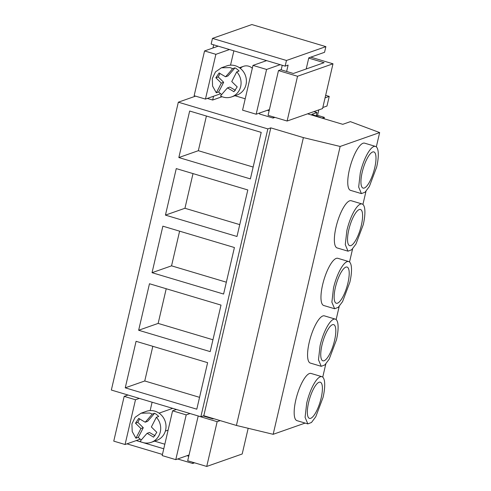 <?xml version="1.0" encoding="UTF-8"?>
<svg xmlns="http://www.w3.org/2000/svg" width="491" height="491" viewBox="0 0 491 491"><rect width="100%" height="100%" fill="white"/><g stroke="black" fill="none" stroke-linecap="round" stroke-linejoin="round"><path stroke-width="0.74" d="M266.607 60.614L252.982 65.401L242.566 110.162L256.167 114.225L269.418 109.567M234.956 95.733L245.212 98.789M218.182 46.16L204.557 50.947L194.141 95.714L205.453 99.09L220.637 93.75M310.729 57.159L332.99 63.799L322.575 108.566L287.112 121.025L268.074 115.342L278.489 70.581L280.852 69.747L293.366 73.484L324.097 62.682L308.735 58.098M332.99 63.799L297.534 76.265L278.489 70.581M204.557 50.947L215.874 54.323L229.493 49.536M252.982 65.401L266.582 69.458L280.208 64.671M252.319 68.249A9.495 8.887 -109.4 0 0 243.481 66.322A9.495 8.887 -109.4 0 0 240.277 68.353M266.582 69.458L256.167 114.225M233.869 50.843L230.537 65.168M215.874 54.323L205.453 99.09M297.534 76.265L287.112 121.025M322.826 107.498L326.981 106.038L329.228 96.402L325.656 95.34M324.029 118.73L324.348 117.367L317.542 115.342L318.812 109.886M329.228 96.402L325.067 97.869M317.542 115.342L316.192 115.815M324.348 117.367L322.114 118.153M251.877 24.55L325.871 46.633L286.468 60.479L212.474 38.396L251.877 24.55M306.2 68.973L308.79 57.84L324.551 52.304L325.871 46.633M316.167 115.931L316.959 112.513L313.921 111.604M206.245 416.896L206.343 416.478M194.559 462.817L192.693 463.473L192.957 462.338M305.12 423.082L273.168 434.308L236.41 425.452L203.808 415.724L200.85 416.761L111.347 390.044L178.331 102.196L195.571 96.138M136.271 440.574L163.767 448.78M186.985 455.709L188.74 456.237M192.693 463.473L177.656 458.987M162.447 454.445L126.948 443.852M222.085 96.721L212.677 100.029L207.331 98.427M307.605 113.826L342.767 124.321L350.396 121.645L379.653 132.576L340.153 146.459L303.395 137.603L270.793 127.869L267.841 128.906L178.331 102.196M274.942 117.392L273.076 118.049L259.469 113.992L259.708 112.979M212.953 47.995L213.689 44.822M286.468 60.479L285.154 66.15L211.155 44.061L212.474 38.396M285.154 66.15L288.107 65.107L286.627 71.471M273.076 118.049L273.34 116.913M212.677 100.029L213.56 96.242M269.123 110.813L267.368 110.291M322.133 118.165L311.834 114.317L316.959 112.513M379.653 132.576L376.327 146.858M365.991 191.269L362.929 204.428M352.599 248.839L349.531 261.998M339.201 306.409L336.139 319.573M325.803 363.978L322.74 377.143M340.153 146.459L273.168 434.308M375.511 146.41L364.629 143.163A24.63 7.169 106.6 0 0 349.408 169.634A24.63 7.169 106.6 0 0 350.543 190.361L361.425 193.614L365.065 192.196L369.367 186.463L376.646 167.136A24.63 7.169 106.6 0 0 375.511 146.41A24.63 7.169 106.6 0 0 360.29 172.881L358.669 187.053L361.425 193.614M362.113 203.98L351.231 200.733A24.63 7.169 106.6 0 0 336.016 227.204A24.63 7.169 106.6 0 0 337.145 247.937L348.027 251.183L351.666 249.766L355.969 244.039L363.248 224.706A24.63 7.169 106.6 0 0 362.113 203.98A24.63 7.169 106.6 0 0 346.898 230.451L345.271 244.622L348.027 251.183M335.322 319.119L324.441 315.873A24.63 7.169 106.6 0 0 309.22 342.344A24.63 7.169 106.6 0 0 310.349 363.076L321.231 366.323L324.876 364.905L329.179 359.179L336.452 339.846A24.63 7.169 106.6 0 0 335.322 319.119A24.63 7.169 106.6 0 0 320.101 345.596L318.481 359.762L321.231 366.323M348.72 261.55L337.839 258.303A24.63 7.169 106.6 0 0 322.618 284.774A24.63 7.169 106.6 0 0 323.747 305.506L334.629 308.753L338.268 307.335L342.571 301.609L349.85 282.276A24.63 7.169 106.6 0 0 348.72 261.55A24.63 7.169 106.6 0 0 333.499 288.021L331.879 302.192L334.629 308.753M321.924 376.689L311.042 373.442A24.63 7.169 106.6 0 0 295.821 399.913A24.63 7.169 106.6 0 0 296.957 420.646L307.839 423.893L311.478 422.481L315.781 416.749L323.053 397.415A24.63 7.169 106.6 0 0 321.924 376.689A24.63 7.169 106.6 0 0 306.703 403.166L305.083 417.332L307.839 423.893M303.395 137.603L236.41 425.452M270.793 127.869L203.808 415.724M267.841 128.906L200.85 416.761M178.834 157.55L189.661 111.027L261.212 132.386L250.385 178.902L178.834 157.55L198.339 150.694L206.404 116.029M223.589 294.048L152.044 272.689L162.865 226.173L234.416 247.525L223.589 294.048M236.987 236.478L165.436 215.119L176.263 168.597L247.814 189.956L236.987 236.478M221.018 305.095L210.191 351.617L138.646 330.259L149.473 283.743L221.018 305.095M125.248 387.835L136.075 341.313L207.619 362.665L196.799 409.187L125.248 387.835L144.753 380.979L152.818 346.308M281.183 69.851L282.245 65.278M253.141 167.05L198.339 150.694M226.351 282.196L171.543 265.84L179.614 231.169M152.044 272.689L171.543 265.84M239.743 224.626L184.941 208.27L193.012 173.599M165.436 215.119L184.941 208.27M212.953 339.766L158.151 323.409L166.216 288.739M138.646 330.259L158.151 323.409M199.555 397.336L144.753 380.979M374.731 167.805A18.879 5.493 106.6 0 0 373.866 151.922A18.879 5.493 106.6 0 0 362.205 172.212A18.879 5.493 106.6 0 0 363.07 188.096A18.879 5.493 106.6 0 0 374.731 167.805M361.339 225.381A18.879 5.493 106.6 0 0 360.468 209.491A18.879 5.493 106.6 0 0 348.806 229.782A18.879 5.493 106.6 0 0 349.672 245.666A18.879 5.493 106.6 0 0 361.339 225.381M334.543 340.521A18.879 5.493 106.6 0 0 333.677 324.631A18.879 5.493 106.6 0 0 322.01 344.921A18.879 5.493 106.6 0 0 322.882 360.811A18.879 5.493 106.6 0 0 334.543 340.521M347.941 282.951A18.879 5.493 106.6 0 0 347.076 267.061A18.879 5.493 106.6 0 0 335.408 287.352A18.879 5.493 106.6 0 0 336.274 303.242A18.879 5.493 106.6 0 0 347.941 282.951M321.145 398.091A18.879 5.493 106.6 0 0 320.279 382.201A18.879 5.493 106.6 0 0 308.612 402.491A18.879 5.493 106.6 0 0 309.483 418.381A18.879 5.493 106.6 0 0 321.145 398.091M176.435 409.476L172.599 410.82L162.183 455.587L175.784 459.644L189.035 454.991M154.573 441.151L164.829 444.214M128.016 395.022L124.174 396.372L113.759 441.133L125.07 444.508L140.254 439.175M248.176 428.287L242.192 453.991L206.729 466.45L187.691 460.767L198.204 415.969M213.671 418.663L212.984 418.909L203.121 415.963M220.201 420.615L217.151 421.683L198.106 416M124.174 396.372L135.491 399.748L139.327 398.397M172.599 410.82L186.199 414.883L190.042 413.532M186.199 414.883L175.784 459.644M152.1 402.209L150.154 410.586M135.491 399.748L125.07 444.508M217.151 421.683L206.729 466.45M221.416 67.783L226.738 65.917A15.43 14.442 70.6 0 1 235.281 65.739A15.43 14.442 70.6 0 1 246.378 80.174A15.43 14.442 70.6 0 1 236.969 95.027L231.648 96.893A15.43 14.442 -109.4 0 0 236.736 71.87L239.105 71.035A15.43 14.442 -109.4 0 0 234.95 67.85L232.587 68.679A15.43 14.442 -109.4 0 0 229.96 67.611L221.423 67.789L215.512 71.864L212.302 78.517L212.591 86.103L216.292 92.768A278.685 260.868 -109.4 0 0 221.288 83.114A278.685 260.868 -109.4 0 0 215.856 77.793L219.133 72.944A278.685 260.868 -109.4 0 0 225.572 76.78A230.592 215.85 -109.4 0 0 232.587 68.679M236.736 71.87L231.752 81.543A270.179 252.908 -109.4 0 0 237.214 86.889L233.931 91.737A278.409 260.604 -109.4 0 0 227.486 87.895A278.685 260.868 -109.4 0 0 220.471 95.991A15.43 14.442 -109.4 0 0 223.104 97.071A15.43 14.442 -109.4 0 0 231.648 96.893M216.292 92.768L218.655 91.94A15.43 14.442 -109.4 0 0 221.717 94.511M235.416 90.362A278.409 260.604 -109.4 0 0 229.856 87.067L227.486 87.895M225.572 76.78L227.934 75.945A230.592 215.85 -109.4 0 0 234.95 67.85M218.655 91.94A278.685 260.868 -109.4 0 0 223.65 82.285A278.685 260.868 -109.4 0 0 218.219 76.958L220.017 73.484M223.65 82.285L221.288 83.114M218.219 76.958L215.856 77.793M141.04 413.207L146.355 411.335A15.43 14.442 70.6 0 1 154.898 411.163A15.43 14.442 70.6 0 1 165.995 425.593A15.43 14.442 70.6 0 1 156.586 440.445L151.265 442.317A15.43 14.442 -109.4 0 0 156.353 417.289L158.722 416.46A15.43 14.442 -109.4 0 0 154.567 413.269L152.204 414.103A15.43 14.442 -109.4 0 0 149.577 413.035L141.04 413.207L135.129 417.289L131.919 423.936L132.208 431.528L135.909 438.193A278.685 260.868 -109.4 0 0 140.905 428.539A278.685 260.868 -109.4 0 0 135.473 423.211L138.75 418.369A278.685 260.868 -109.4 0 0 145.189 422.199A230.592 215.85 -109.4 0 0 152.204 414.103M156.353 417.289L151.369 426.961A270.179 252.908 -109.4 0 0 156.832 432.313L153.554 437.156A278.409 260.604 -109.4 0 0 147.11 433.32A278.685 260.868 -109.4 0 0 140.088 441.415A15.43 14.442 -109.4 0 0 142.721 442.489A15.43 14.442 -109.4 0 0 151.265 442.317M135.909 438.193L138.272 437.358A15.43 14.442 -109.4 0 0 141.334 439.93M155.033 435.787A278.409 260.604 -109.4 0 0 149.473 432.491L147.11 433.32M145.189 422.199L147.552 421.37A230.592 215.85 -109.4 0 0 154.567 413.269M138.272 437.358A278.685 260.868 -109.4 0 0 143.274 427.71A278.685 260.868 -109.4 0 0 137.836 422.383L139.634 418.909M143.274 427.71L140.905 428.539M137.836 422.383L135.473 423.211M243.481 66.322L239.442 67.74M172.715 408.359L159.059 413.158M168.112 430.11L165.357 431.08"/></g></svg>
